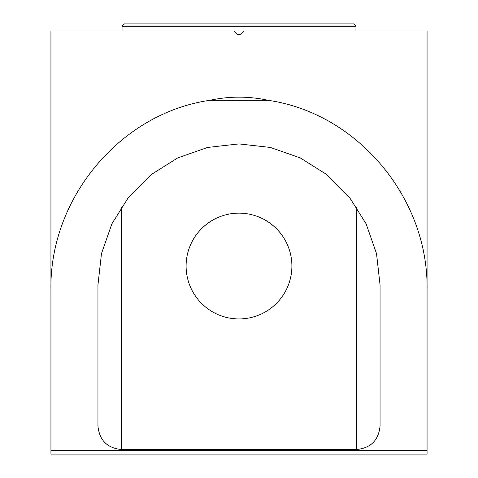 <?xml version="1.0" encoding="UTF-8"?>
<svg xmlns="http://www.w3.org/2000/svg" width="478" height="478" viewBox="0 0 478 478"><rect width="100%" height="100%" fill="white"/><g stroke="black" fill="none" stroke-linecap="round" stroke-linejoin="round"><path stroke-width="0.72" d="M355.955 26.248L353.601 23.9L124.4 23.9L122.045 26.248L355.955 26.248L355.955 30.951M122.045 30.951L122.045 26.248M50.937 289.435C49.509 197.898 120.659 113.161 209.705 100.338C229.237 96.084 248.763 96.084 268.295 100.338C357.341 113.161 428.491 197.898 427.063 289.435L427.063 30.951L50.937 30.951L50.937 454.1L427.063 454.1L427.063 450.658L50.937 450.658M356.54 30.951L243.923 30.951A10775.913 188.063 -90 0 1 234.077 30.951L121.46 30.951M427.063 289.435L427.063 450.658M97.948 284.96L97.948 426.006L97.948 284.96L101.485 253.573L111.918 223.758L128.725 197.014L151.06 174.679L177.798 157.877L207.613 147.445L239 143.908L270.387 147.445L300.202 157.877L326.94 174.679L349.275 197.014L366.082 223.758L376.515 253.573L380.052 284.96L380.052 426.006C378.63 440.256 370.791 448.095 356.54 449.517L356.54 206.992M97.948 426.006C99.37 440.256 107.209 448.095 121.46 449.517L356.54 449.517M239 318.928A52.891 52.891 0 0 1 193.196 239.586A52.891 52.891 0 0 1 284.804 239.586A52.891 52.891 0 0 1 239 318.928M268.295 100.338L209.705 100.338M121.46 449.517L121.46 206.992"/></g></svg>
